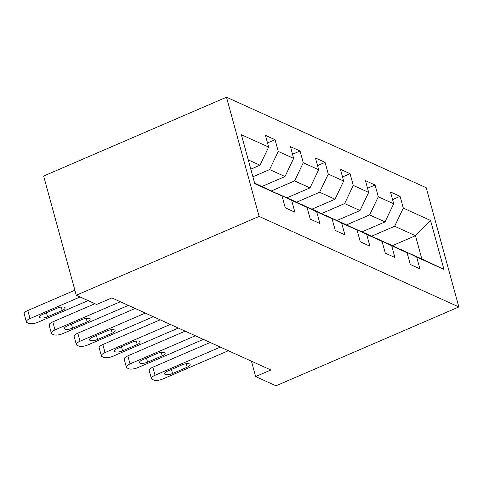 <?xml version="1.0" encoding="UTF-8"?>
<svg xmlns="http://www.w3.org/2000/svg" width="483" height="483" viewBox="0 0 483 483"><rect width="100%" height="100%" fill="white"/><g stroke="black" fill="none" stroke-linecap="round" stroke-linejoin="round"><path stroke-width="0.72" d="M259.105 216.408L76.254 295.246L43.639 176.041L226.497 97.204L426.241 187.754L458.85 306.959L259.105 216.408L226.497 97.204M254.632 183.111L282.042 196.044L285.26 207.805L294.878 212.164L291.66 200.403L307.049 207.382L310.267 219.137L319.885 223.496L316.667 211.741L332.056 218.714L335.274 230.476L344.892 234.835L341.674 223.08L357.064 230.053L360.282 241.814L369.9 246.173L366.682 234.412L382.071 241.391L385.289 253.146L394.907 257.511L391.695 245.75L407.084 252.73L410.296 264.485L419.92 268.844L416.702 257.089L443.955 269.442L430.558 220.471L415.477 235.71L394.641 226.261L371.481 236.247M282.042 196.044L254.789 183.691L241.391 134.721L268.645 147.073L265.427 135.312L275.044 139.672L267.51 142.926M430.558 220.471L403.305 208.119L400.087 196.358L390.469 191.999L393.687 203.754L378.298 196.78L375.08 185.019L365.462 180.66L368.68 192.421L353.29 185.442L350.072 173.687L340.455 169.322L343.667 181.083L328.277 174.103L325.065 162.348L315.441 157.989L318.659 169.744L303.27 162.771L300.052 151.01L290.434 146.651L293.652 158.412L278.262 151.433L275.044 139.672M251.426 361.181L255.64 376.565L270.872 369.996L111.851 297.908L96.612 304.477L76.254 295.246M307.049 207.382L291.334 199.751L275.606 192.916M252.899 176.778L269.599 169.575L284.988 176.555L262.015 186.456M275.944 192.771L291.66 200.403M278.262 151.433L269.599 169.575M293.652 158.412L284.988 176.555M332.056 218.714L316.341 211.083L300.613 204.255M271.446 190.9L294.606 180.914L309.995 187.887L287.023 197.795M300.951 204.11L316.667 211.741M303.27 162.771L294.606 180.914M318.659 169.744L309.995 187.887M357.064 230.053L341.348 222.421L325.62 215.593M296.453 202.238L319.613 192.252L335.003 199.225L312.03 209.133M325.959 215.448L341.674 223.08M328.277 174.103L319.613 192.252M343.667 181.083L335.003 199.225M382.071 241.391L366.355 233.76L350.628 226.925M321.461 213.571L344.62 203.584L360.01 210.564L337.037 220.465M350.966 226.781L366.682 234.412M353.29 185.442L344.62 203.584M368.68 192.421L360.01 210.564M407.084 252.73L391.369 245.098L375.641 238.264M346.468 224.909L369.634 214.923L385.023 221.902L362.045 231.804M375.979 238.119L391.695 245.75M378.298 196.78L369.634 214.923M393.687 203.754L385.023 221.902M443.955 269.442L421.822 258.906L400.649 249.602M392.468 245.63L415.477 235.71L421.822 258.906M400.987 249.457L416.702 257.089M403.305 208.119L394.641 226.261M255.64 376.565L275.998 385.796L458.85 306.959M250.816 169.165L259.981 165.216L248.286 159.915M268.645 147.073L259.981 165.216M400.087 196.358L392.552 199.606M375.08 185.019L367.545 188.267M350.072 173.687L342.532 176.935M325.065 162.348L317.524 165.597M300.052 151.01L292.517 154.258M228.368 350.73L163.061 378.883A7.106 2.433 164.7 0 1 153.757 380.061L152.157 379.336A7.106 2.433 164.7 0 1 151.396 378.581A7.106 2.433 164.7 0 1 155.043 375.255L220.351 347.096M210.171 342.477L152.839 367.201L155.043 375.255M172.588 373.504A5.687 1.944 -15.3 0 1 164.54 373.842A5.687 1.944 -15.3 0 1 167.456 371.173L182.085 364.87A5.687 1.944 -15.3 0 1 190.139 364.532A5.687 1.944 -15.3 0 1 187.217 367.195L172.588 373.504L171.477 369.441M151.396 378.581L149.193 370.527A7.106 2.433 -15.3 0 1 152.839 367.201M203.361 339.392L138.053 367.551A7.106 2.433 164.7 0 1 128.75 368.722L127.15 367.998A7.106 2.433 164.7 0 1 126.383 367.243A7.106 2.433 164.7 0 1 130.036 363.916L195.343 335.757M185.164 331.145L127.832 355.862L130.036 363.916M147.581 362.165A5.687 1.944 -15.3 0 1 139.533 362.504A5.687 1.944 -15.3 0 1 142.449 359.841L157.078 353.532A5.687 1.944 -15.3 0 1 165.132 353.194A5.687 1.944 -15.3 0 1 162.21 355.856L147.581 362.165L146.47 358.108M126.383 367.243L124.185 359.189A7.106 2.433 -15.3 0 1 127.832 355.862M178.354 328.054L113.046 356.212A7.106 2.433 164.7 0 1 103.742 357.39L102.142 356.659A7.106 2.433 164.7 0 1 101.376 355.911A7.106 2.433 164.7 0 1 105.028 352.578L170.336 324.419M160.157 319.806L102.825 344.524L105.028 352.578M122.573 350.827A5.687 1.944 -15.3 0 1 114.519 351.165A5.687 1.944 -15.3 0 1 117.441 348.503L132.07 342.193A5.687 1.944 -15.3 0 1 140.124 341.855A5.687 1.944 -15.3 0 1 137.202 344.518L122.573 350.827L121.462 346.77M101.376 355.911L99.172 347.857A7.106 2.433 -15.3 0 1 102.825 344.524M153.34 316.715L88.039 344.874A7.106 2.433 164.7 0 1 78.735 346.051L77.129 345.321A7.106 2.433 164.7 0 1 76.368 344.572A7.106 2.433 164.7 0 1 80.021 341.24L145.329 313.081M135.149 308.468L77.817 333.185L80.021 341.24M97.566 339.489A5.687 1.944 -15.3 0 1 89.512 339.827A5.687 1.944 -15.3 0 1 92.434 337.164L107.063 330.861A5.687 1.944 -15.3 0 1 115.111 330.523A5.687 1.944 -15.3 0 1 112.195 333.185L97.566 339.489L96.455 335.431M76.368 344.572L74.165 336.518A7.106 2.433 -15.3 0 1 77.817 333.185M128.333 305.383L63.025 333.542A7.106 2.433 164.7 0 1 53.728 334.713L52.122 333.988A7.106 2.433 164.7 0 1 51.361 333.234A7.106 2.433 164.7 0 1 55.014 329.907L120.321 301.748M94.903 303.704L52.81 321.853L55.014 329.907M72.559 328.156A5.687 1.944 -15.3 0 1 64.505 328.494A5.687 1.944 -15.3 0 1 67.427 325.832L82.056 319.523A5.687 1.944 -15.3 0 1 90.104 319.185A5.687 1.944 -15.3 0 1 87.181 321.847L72.559 328.156L71.448 324.093M51.361 333.234L49.157 325.18A7.106 2.433 -15.3 0 1 52.81 321.853M88.087 300.613L38.018 322.203A7.106 2.433 164.7 0 1 28.72 323.375L27.114 322.65A7.106 2.433 164.7 0 1 26.354 321.895A7.106 2.433 164.7 0 1 30.006 318.569L80.075 296.979M74.877 290.217L27.803 310.515L30.006 318.569M47.545 316.818A5.687 1.944 -15.3 0 1 39.497 317.156A5.687 1.944 -15.3 0 1 42.419 314.493L57.048 308.184A5.687 1.944 -15.3 0 1 65.096 307.846A5.687 1.944 -15.3 0 1 62.174 310.509L47.545 316.818L46.44 312.761M26.354 321.895L24.15 313.841A7.106 2.433 -15.3 0 1 27.803 310.515M187.217 367.195L186.269 363.723M162.21 355.856L161.262 352.391M137.202 344.518L136.254 341.052M112.195 333.185L111.241 329.714M87.181 321.847L86.234 318.375M62.174 310.509L61.226 307.043"/></g></svg>
